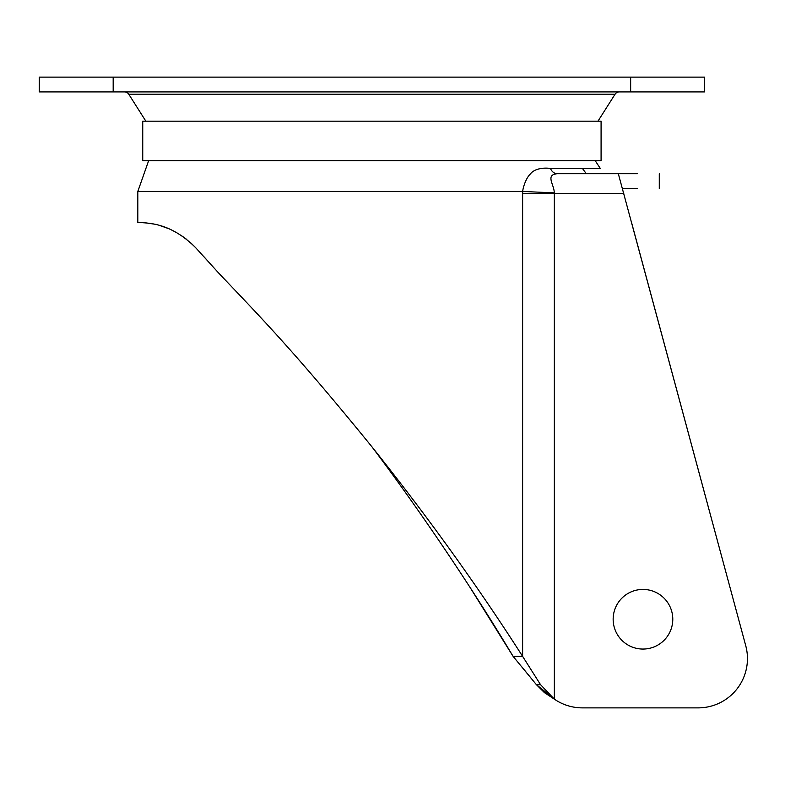 <?xml version="1.0" encoding="UTF-8"?>
<svg xmlns="http://www.w3.org/2000/svg" width="785" height="785" viewBox="0 0 785 785"><rect width="100%" height="100%" fill="white"/><g stroke="black" fill="none" stroke-linecap="round" stroke-linejoin="round"><path stroke-width="1.18" d="M630.649 91.914L630.649 77.126L704.577 77.126L704.577 91.914L39.25 91.914L39.25 77.126L113.177 77.126L113.177 91.914M630.649 77.126L113.177 77.126M145.863 121.184L128.75 94.2A4.926 4.926 0 0 0 124.589 91.914M597.964 121.184L615.077 94.2A4.926 4.926 0 0 1 619.237 91.914M371.913 121.184L142.742 121.184L142.742 160.611L601.084 160.611L601.084 121.184L371.913 121.184M514.95 658.586L513.096 656.358L522.614 656.358C478.281 587.003 428.051 517.148 371.913 446.793C412.998 501.075 467.821 580.625 513.096 656.358L536.39 684.657L554.347 699.141L540.531 684.657L522.614 656.358L522.624 193.434L554.338 193.434L554.279 192.874C554.249 184.544 545.055 174.78 557.291 173.72L637.498 173.72M371.913 446.793L371.913 446.793C294.385 351.346 259.109 315.658 219.093 273.514L195.907 247.962C169.923 221.625 146.52 223.391 139.956 222.459L137.817 222.43L137.817 191.462L148.669 160.611M203.492 256.253L210.331 263.789M140.005 222.459L141.722 222.528M145.284 222.783L153.624 224.029M160.709 225.835L167.588 228.268M171.778 230.123L176.488 232.566M182.424 236.265L186.791 239.484M191.108 243.164L195.848 247.893M595.158 160.611L600.309 168.461L550.471 168.461C543.73 167.49 534.448 168.53 530.385 173.966C526.087 177.881 522.928 187.556 522.712 191.462L554.279 192.874M137.817 191.462L522.712 191.462L522.624 193.434M550.471 168.461A9.862 7.703 -90 0 0 557.291 173.72L618.325 173.72C672.735 173.72 672.735 173.72 618.325 173.72L745.75 645.751A49.288 49.288 0 0 1 698.169 707.874L631.042 707.874M672.784 619.247A29.82 29.82 0 0 0 642.974 589.427A29.82 29.82 0 0 0 613.154 619.247A29.82 29.82 0 0 0 642.974 649.058A29.82 29.82 0 0 0 672.784 619.247M623.781 193.434L554.338 193.434L554.347 699.141L544.417 692.625L536.39 684.657L540.531 684.657M632.445 707.874L582.352 707.874A49.278 49.278 17.3 0 1 554.347 699.141A49.278 49.278 17.7 0 0 582.352 707.874L658.458 707.874M631.493 222.273L745.75 645.751M532.937 680.418L521.848 666.887M513.096 656.358L470.019 587.366M622.417 188.508L637.361 188.508M615.077 94.2L128.75 94.2M659.282 173.72L659.282 188.508M582.441 168.461L586.307 173.72"/></g></svg>

